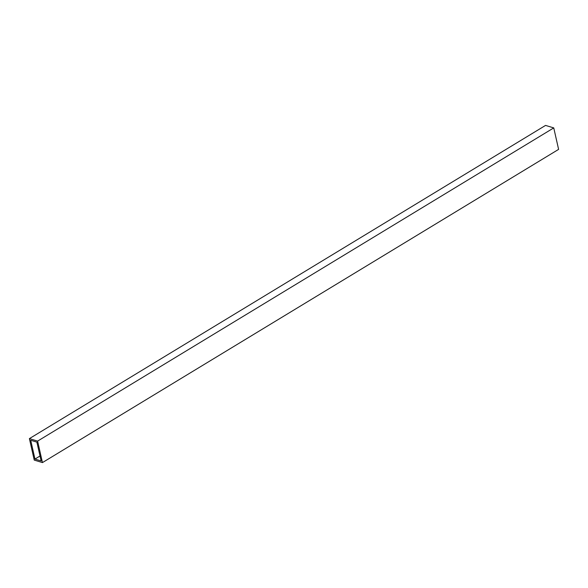 <?xml version="1.0" encoding="UTF-8"?>
<svg xmlns="http://www.w3.org/2000/svg" width="588" height="588" viewBox="0 0 588 588"><rect width="100%" height="100%" fill="white"/><g stroke="black" fill="none" stroke-linecap="round" stroke-linejoin="round"><path stroke-width="0.88" d="M42.454 462.587L37.61 441.103L29.4 438.619L34.244 460.103L42.454 462.587L558.6 149.381L553.756 127.897L545.546 125.413L29.4 438.619M36.882 442.139L30.73 440.272L34.964 459.066L41.123 460.933L36.882 442.139M37.61 441.103L553.756 127.897M34.964 459.066L40.013 456.009"/></g></svg>
